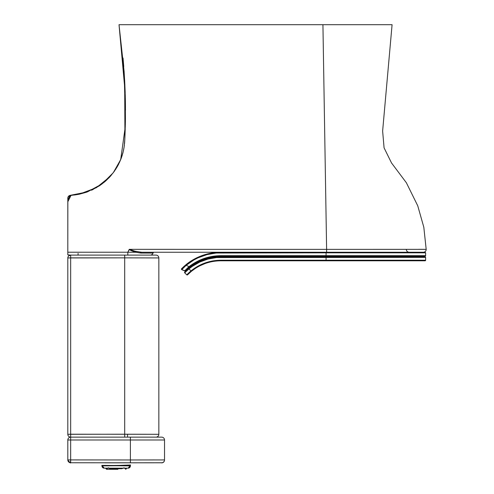 <?xml version="1.0" encoding="UTF-8"?>
<svg xmlns="http://www.w3.org/2000/svg" width="494" height="494" viewBox="0 0 494 494"><rect width="100%" height="100%" fill="white"/><g stroke="black" fill="none" stroke-linecap="round" stroke-linejoin="round"><path stroke-width="0.74" d="M158.185 257.93L124.704 257.862L158.84 257.942L158.84 434.3L158.84 257.942L158.185 257.93L158.84 257.942A2.847 2.847 0 0 0 155.993 255.102L70.661 255.102L68.647 255.935L70.661 255.102A2.847 2.847 0 0 0 67.814 257.942L67.814 434.3L124.704 434.214L124.704 257.862L70.661 257.862L70.661 434.214L70.661 257.862L67.814 257.942L67.814 434.3A2.847 2.847 0 0 0 70.661 437.147A2.847 2.847 0 0 1 67.814 434.3L70.661 434.214L70.661 437.147L70.661 434.214L158.809 434.294M158.84 257.942A2.847 2.847 0 0 0 155.993 255.102L124.704 255.102L124.704 257.862L124.704 255.102L70.661 255.102L70.661 257.862L70.661 255.102A2.847 2.847 0 0 0 67.814 257.942L124.704 257.862L124.704 437.147L124.704 434.214L158.84 434.3A2.847 2.847 0 0 1 155.993 437.147A2.847 2.847 0 0 0 158.84 434.3M68.03 256.855L68.647 255.935M152.59 437.147L153.152 437.147M418.69 249.309L426.186 249.347A2.847 2.847 0 0 1 423.339 252.255A2.847 2.847 0 0 0 426.186 249.347L326.614 249.359L326.596 252.255L326.614 249.359L129.249 249.334L127.829 252.255L129.36 249.581L127.829 252.255L135.461 252.255L130.799 250.464L129.249 249.334L326.614 249.359L322.928 24.7L326.614 249.359L426.186 249.347L423.815 227.215L417.745 205.8L406.383 182.768L391.538 162.971L384.079 147.854L382.628 131.058L392.082 24.7L119.017 24.7L125.173 92.6L125.272 126.73L120.697 159.587L113.268 172.733L102.054 183.929L87.549 191.839L71.068 195.278L67.82 201.78L67.814 252.224L127.823 252.23L129.249 249.334L134.195 251.063L141.531 252.255L220.793 252.255M70.661 255.102L67.814 254.885L70.661 255.102M144.619 252.255L141.531 252.255A1.136 0.599 -90 0 0 140.957 253.07L153.029 253.07A1.136 1.136 0 0 1 154.122 252.255A1.136 1.136 0 0 0 153.029 253.07A2.847 2.847 0 0 1 150.306 255.102A2.847 2.847 0 0 0 153.029 253.07L140.957 253.07L135.461 252.255L127.829 252.255L127.798 255.102L127.823 252.23L127.798 255.102L127.823 252.23L67.814 252.224L67.814 253.348L67.814 247.926M67.814 248.118L67.814 247.327M67.814 247.154L67.814 246.802M67.814 243.381L67.814 242.221L67.814 243.381M67.814 233.044L67.814 232.631M67.814 219.398L67.82 200.064M125.457 107.538L125.254 95.379M125.383 100.986L125.427 104.166M125.322 98.022L125.451 106.513M125.439 105.074L125.396 101.844M125.383 101.177L125.328 98.232M124.679 80.942L125.155 91.989M123.753 66.567L123.037 58.026M119.103 25.299L119.029 24.786M86.993 192.043L79.466 194.167L69.284 195.661L68.024 197.075L67.82 199.928L70.222 195.334L87.006 192.036L101.443 184.379L86.919 192.067L70.525 195.303C68.833 195.568 67.931 196.513 67.814 198.143L67.814 252.224L67.82 201.78L71.068 195.278L87.549 191.839L102.054 183.929L113.268 172.733L120.697 159.587L125.272 126.73L125.173 92.6L119.017 24.7L124.124 71.673L125.427 118.974L124.821 138.999L124.13 146.99L123.105 152.115L120.789 159.358L117.745 165.83L114.299 171.325L110.119 176.549L105.16 181.415L99.566 185.701L91.464 190.227M124.939 136.424L124.883 137.653M124.865 137.962L124.735 140.734M111.169 175.351L110.335 176.309M109.903 176.79L105.87 180.792M104.932 181.613L100.214 185.256M86.419 192.246L73.013 195.13M71.179 195.272L69.635 195.494M125.235 94.626L125.427 118.955M67.82 199.928L67.82 201.391M67.814 205.072L67.814 220.775M67.814 226.845L67.814 225.604M67.814 220.738L67.814 211.975M67.82 201.367L67.82 199.829M67.814 198.242L67.814 242.221L67.851 197.693M68.049 197.02L68.919 195.902L70.222 195.334M68.919 195.902L69.759 195.445M73.977 195.037L75.242 194.883M75.286 194.877L78.632 194.333M78.824 194.296L79.429 194.173M79.503 194.154L86.512 192.209M91.933 190.011L93.261 189.369M99.578 185.688L99.93 185.448M104.178 182.249L104.53 181.953M104.765 181.755L105.148 181.428M110.076 176.605L114.287 171.338M115.485 169.584L116.102 168.621M116.498 167.979L116.948 167.231M117.251 166.706L117.72 165.867M117.745 165.83L118.023 165.317L117.745 165.83M118.294 164.798L118.832 163.755M120.789 159.358L121.648 157.03M124.531 143.729L124.624 142.568M124.686 141.63L124.723 140.994M124.754 140.345L124.821 138.993M124.939 136.313L125.198 129.274M392.082 24.7L119.017 24.7L124.655 80.374L124.939 136.338L124.655 80.374L119.017 24.7M181.922 268.396L185.775 264.889C190.153 261.128 195.63 258.004 202.207 255.509L211.383 253.076L220.837 252.255L141.531 252.255A1.136 0.599 90 0 0 140.957 253.07L135.461 252.255A1.136 0.34 107.3 0 1 135.807 251.44A1.136 0.34 -72.7 0 0 135.461 252.255L129.249 249.334L135.807 251.44L141.766 252.255M67.814 253.348L67.814 254.885L67.814 253.348M179.378 24.7L181.514 24.7M326.67 251.421L326.676 252.212M141.531 252.255L140.117 252.193M131.781 250.415L134.195 251.063M133.392 250.859L132.59 250.643M67.839 252.224L81.387 252.224M67.814 252.255L67.814 254.268M78.071 253.391L78.083 255.102M79.096 194.241L96.324 187.726L110.038 176.642M67.814 220.991L67.814 225.517M130.564 464.996C131.404 465.299 101.023 465.749 101.838 465.379L116.207 465.502L130.564 464.996M127.551 459.97L129.354 459.963M68.647 459.908L67.814 459.908C67.981 461.631 68.925 462.582 70.648 462.755L70.661 459.908L68.647 459.908M164.527 459.97L164.527 439.987L130.391 439.987L130.391 459.963L70.661 459.908L70.648 462.755L70.661 439.987L67.814 439.987L67.814 459.908L70.661 459.908L70.661 439.987L130.391 439.987L130.391 459.963L70.661 459.908L70.383 462.995L67.814 460.167M104.777 462.835L161.736 462.792M161.76 462.81L161.841 462.89C163.483 462.65 164.379 461.705 164.527 460.05M153.751 462.767L153.436 462.767M151.8 462.773L150.281 462.773M161.717 462.767A2.847 2.847 0 0 0 164.527 459.926L130.391 459.963L164.527 459.926A2.847 2.847 180 0 1 161.717 462.767L130.404 462.804L130.391 459.963L130.404 462.804L70.648 462.755A2.847 2.847 180 0 1 67.814 459.908L67.814 439.987L70.661 439.987L70.661 437.147C68.932 437.314 67.987 438.258 67.814 439.987A2.847 2.847 0 0 1 70.661 437.147L161.532 437.147M164.527 459.926L164.527 439.987A2.847 2.847 0 0 0 161.68 437.147L70.661 437.147L70.661 439.987L130.391 439.987L130.391 437.147L130.391 439.987L164.527 439.987A2.847 2.847 0 0 0 161.68 437.147M154.536 459.926L149.386 459.933M163.872 459.92L163.526 459.92M149.787 459.933L154.369 459.926M127.551 434.3L127.551 437.147M425.624 255.67A0.568 0.568 0 0 1 425.056 256.238L220.837 256.238L425.056 256.238A0.568 0.568 0 0 0 425.624 255.67L326.077 255.67L425.624 255.67L425.624 252.823L326.077 252.823L326.077 255.67L326.077 252.823L216.15 253.027L206.893 254.645L198.051 257.831L193.87 259.98L186.145 265.327L189.085 266.612L196.229 261.925L204.047 258.479L212.334 256.374L216.576 255.849L326.077 255.67L326.065 256.238L326.077 255.67L220.849 255.67L220.837 256.238L220.849 255.67C209.042 255.787 198.452 259.43 189.085 266.612L189.424 267.056C198.693 259.961 209.166 256.355 220.837 256.238L220.583 256.238M202.182 255.515L197.452 257.479A54.995 54.995 0 0 0 185.775 264.889L186.145 265.327L181.767 269.65L184.571 270.873L189.085 266.612L186.145 265.327C196.26 257.133 207.832 252.971 220.849 252.823L220.837 252.255L425.056 252.255L425.624 252.823M204.843 258.813L206.338 258.343L204.843 258.813M209.382 257.541L209.802 257.448M203.905 259.128L198.452 261.412L204.226 259.017M188.603 267.711A51.012 51.012 0 0 0 185.361 270.601A51.012 51.012 0 0 1 188.603 267.711L189.424 267.056L189.085 266.612L187.498 268.007M185.522 270.44L185.917 270.064L185.522 270.44M185.509 270.453L189.424 267.056M187.819 268.366L187.09 268.995M193.938 263.907L189.665 266.871M217.014 256.38L216.384 256.435M214.489 256.633L214.878 256.59M202.207 255.509L211.383 253.076L216.767 252.409M218.922 252.86A0.568 0.556 87.4 0 0 218.342 252.311L220.837 252.255C207.684 252.403 196.001 256.614 185.775 264.889L181.588 268.73A0.568 0.568 0 0 0 181.767 269.65L181.428 269.119L181.767 269.65A0.568 0.568 0 0 1 181.588 268.73L181.675 268.643M182.107 269.286L186.145 265.327L185.775 264.889L184.966 265.568A54.995 54.995 0 0 0 182.842 267.495M181.601 268.717L189.017 262.394A54.995 54.995 0 0 1 189.029 262.388M193.487 259.541L192.771 259.961M200.07 260.042L204.047 258.479L212.334 256.374M218.342 252.311C215.545 252.483 215.545 252.483 218.342 252.311C215.545 252.483 215.545 252.483 218.342 252.311L220.837 252.255L220.849 252.823L326.077 252.823L326.065 252.255L220.837 252.255M326.065 252.255L425.056 252.255L326.065 252.255L326.077 252.823L425.624 252.823L326.077 252.823M185.361 270.595L185.194 270.761A0.568 0.568 0 0 1 184.571 270.873A0.568 0.568 0 0 0 185.194 270.761L185.194 270.761M193.123 259.751L189.017 262.394L197.452 257.479M181.891 268.427L185.164 265.395M181.767 269.65L185.059 270.86M181.588 269.52L181.428 269.119M220.837 256.806L220.849 257.374L220.837 256.806L326.065 256.806L220.837 256.806C208.715 256.942 197.952 260.838 188.554 268.495L190.999 270.91L197.656 266.334L204.991 262.975L212.803 260.912L220.849 260.221L326.077 260.221L326.077 257.374L326.077 260.221L425.624 260.221L425.624 257.374L216.52 257.565L207.999 259.06L199.866 262.005L192.364 266.309L188.924 268.934L188.554 268.495L184.713 272.046A0.568 0.568 0 0 0 184.552 272.441A0.568 0.568 0 0 1 184.713 272.046L188.554 268.495C192.58 265.019 197.619 262.129 203.67 259.819L212.124 257.565L220.837 256.806L212.124 257.565L203.67 259.819C197.619 262.129 192.58 265.019 188.554 268.495L184.787 271.972M425.624 260.221A0.568 0.568 0 0 1 425.056 260.789L220.837 260.789L425.056 260.789A0.568 0.568 0 0 0 425.624 260.221L326.077 260.221L326.065 260.789L326.077 260.221L220.849 260.221L220.837 260.789L220.849 260.221C209.666 260.344 199.712 263.907 190.999 270.91L191.351 271.348C199.965 264.426 209.796 260.912 220.837 260.789L220.614 260.789M187.652 274.732L191.351 271.348L190.999 270.91L190.147 271.638L190.999 270.91L188.924 268.934C198.218 261.363 208.857 257.51 220.849 257.374L425.624 257.374L326.077 257.374L326.065 256.806L425.056 256.806L425.624 257.374M204.893 263.611L199.761 265.846M195.55 268.273L191.536 271.2M210.043 262.061L210.481 261.956M207.184 262.839L205.77 263.302L207.184 262.839M199.743 265.858L205.177 263.506M190.585 271.99L187.584 274.8A0.568 0.568 0 0 1 186.788 274.818L184.725 272.855L186.01 271.583M197.656 266.334L201.249 264.494L208.851 261.777L212.803 260.912L220.849 260.221M326.065 256.806L425.056 256.806L326.065 256.806L326.077 257.374M188.078 269.662L187.436 270.243M186.553 271.064L185.411 272.163M188.924 268.934L188.554 268.495L188.924 268.934L184.725 272.855A0.568 0.568 0 0 1 184.552 272.441A0.568 0.568 0 0 0 184.725 272.855L185.034 272.54L184.725 272.855L186.788 274.818L188.609 273.028M188.078 273.54L189.326 272.373M189.344 272.355L190.147 271.632M190.999 270.91L186.788 274.818A0.568 0.568 0 0 0 187.584 274.8M184.713 272.046L187.047 269.798M187.059 269.786L188.461 268.569M130.391 465.601L101.949 465.885A2.279 2.279 -90 0 0 104.228 468.164L128.119 468.164A2.279 2.279 -90 0 0 130.391 465.885L101.949 465.601L130.391 465.885A2.279 2.279 90 0 1 128.119 468.164L130.391 465.601L101.949 465.601L104.228 468.164M105.364 465.465L101.863 465.379C100.776 465.743 131.379 465.305 130.54 464.996L130.515 464.996M126.983 465.601L126.983 465.169L126.983 465.601L126.983 465.169L130.54 464.996M128.057 468.164L104.283 468.164M112.805 469.3L106.599 469.3L105.932 468.695L105.932 468.164L105.932 468.695L106.506 468.158M125.828 468.158L126.415 468.695L126.415 468.164L126.316 468.732M107.692 468.151L106.599 469.3L117.912 469.3M125.748 469.3L124.636 468.151L125.748 469.3L126.415 468.695L125.834 468.164M106.5 468.164L105.932 468.695L106.599 469.3L106.932 468.911M121.388 468.732L110.928 468.732M108.359 467.88L109.853 468.695M108.235 467.799L110.44 468.732L110.106 468.164L110.44 468.732L121.87 468.732L122.209 468.164L121.87 468.732L123.963 467.88M118.171 165.039L121.431 157.648L118.171 165.039M117.98 165.391L117.325 166.577L117.98 165.391M109.792 176.914L108.655 178.112L109.792 176.914M124.704 141.321L124.729 140.852L124.704 141.321M124.389 145.057L123.846 148.675L124.389 145.057M70.704 195.291L87.006 192.036L101.443 184.379L86.919 192.067L70.525 195.303C68.833 195.568 67.931 196.513 67.814 198.143L67.814 252.224M124.951 136.128L125.371 122.407L124.951 136.128M124.883 85.129L124.068 70.883L124.883 85.129M119.208 162.977L120.82 159.278L119.208 162.977M67.999 197.137L69.561 195.519L67.999 197.137M406.303 249.408C406.476 251.137 407.42 252.088 409.149 252.255M125.315 125.075L125.34 123.889M125.377 122.098L125.396 120.826M125.34 98.856L125.47 110.211M124.803 139.32L124.883 137.604M125.013 134.627L124.982 135.307M124.729 140.821L124.649 142.272M123.722 149.336L123.475 150.522M123.043 152.362L122.561 154.134M122.351 154.857L121.499 157.463M126.415 468.695L126.415 468.164M121.87 468.732L124.087 467.799"/></g></svg>
